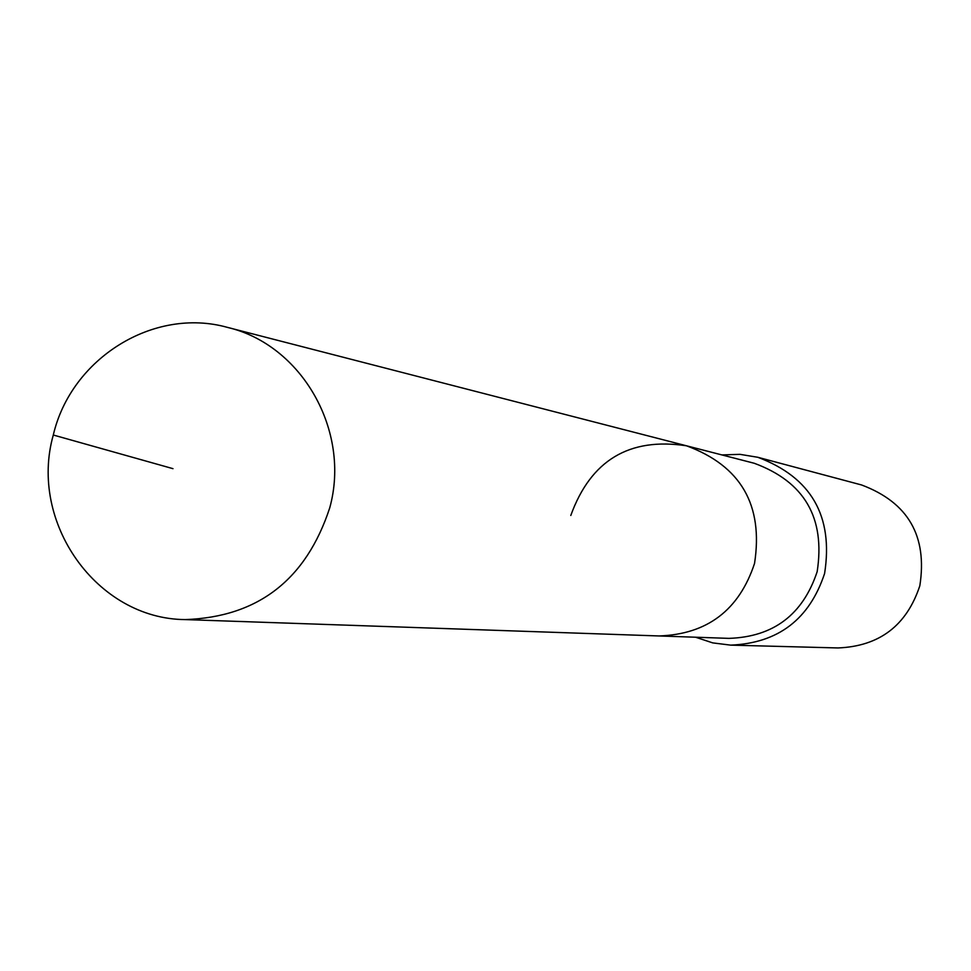 <?xml version="1.0" encoding="UTF-8"?>
<svg xmlns="http://www.w3.org/2000/svg" width="971" height="971" viewBox="0 0 971 971"><rect width="100%" height="100%" fill="white"/><g stroke="black" fill="none" stroke-linecap="round" stroke-linejoin="round"><path stroke-width="1.46" d="M53.296 435.02C28.487 522.471 96.869 619.013 185.23 619.595C257.946 617.046 306.108 579.808 329.727 507.882C351.065 430.942 301.847 344.754 227.457 327.385C153.721 306.739 71.138 358.263 53.296 435.02L172.984 468.665M185.23 619.595L658.981 635.956C707.216 634.33 739.077 610.152 754.54 563.447C763.534 505.054 740.837 465.825 686.461 445.786L754.273 463.276C804.486 481.774 825.447 517.895 817.169 571.64C802.908 614.631 773.511 636.879 728.966 638.372L658.981 635.956C707.216 634.33 739.077 610.152 754.54 563.447C763.534 505.054 740.837 465.825 686.461 445.786C629.293 437.12 590.744 460.351 570.79 515.467M695.564 637.219L712.726 642.887L730.678 645.132C778.147 643.19 809.462 619.292 824.61 573.448C833.519 516.111 811.258 477.38 757.817 457.28L739.975 454.343L721.902 454.926M730.678 645.132L838.034 647.948C879.398 646.273 906.659 625.555 919.828 585.792C927.572 536.065 908.152 502.456 861.58 484.966L757.817 457.28M686.461 445.786L227.457 327.385"/></g></svg>
